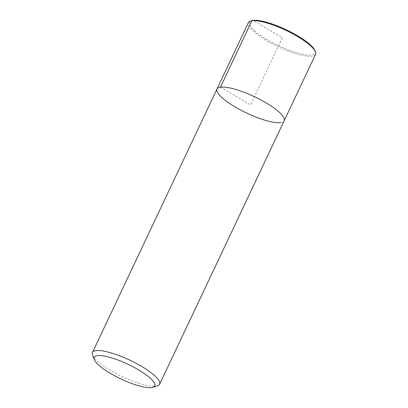 <?xml version="1.0" encoding="UTF-8"?>
<svg xmlns="http://www.w3.org/2000/svg" width="408" height="408" viewBox="0 0 408 408"><rect width="100%" height="100%" fill="white"/><g stroke="black" fill="none" stroke-linecap="round" stroke-linejoin="round"><path stroke-width="0.31" stroke-dasharray="2.04 1.53" d="M157.58 385.8A37.154 9.053 25.3 0 1 156.147 386.116A37.154 9.053 25.3 0 1 120.431 375.727A37.154 9.053 25.3 0 1 92.55 355.062M280.694 122.629A37.154 9.053 25.3 0 0 284.177 120.768A37.154 9.053 25.3 0 1 280.694 122.629A37.154 9.053 25.3 0 1 240.796 110.114A37.154 9.053 25.3 0 1 216.995 89.01M315.557 54.386A37.154 9.053 25.3 0 1 312.074 56.248A37.154 9.053 25.3 0 1 272.172 43.733A37.154 9.053 25.3 0 1 248.375 22.629M314.996 50.679A36.225 8.823 25.3 0 1 311.707 54.993A36.225 8.823 25.3 0 1 268.918 40.657A36.225 8.823 25.3 0 1 251.573 20.711M220.478 87.154L250.583 104.892L282.346 37.694L252.991 20.4"/><path stroke-width="0.61" d="M151.592 387.6A33.441 8.145 25.3 0 1 119.452 378.247A33.441 8.145 25.3 0 1 94.36 359.652A33.441 8.145 25.3 0 1 127.974 364.267A33.441 8.145 25.3 0 1 152.888 387.32A33.441 8.145 25.3 0 1 151.592 387.6M94.36 359.652L92.55 355.062A37.154 9.053 25.3 0 1 92.448 352.497A37.154 9.053 25.3 0 1 129.912 360.198A37.154 9.053 25.3 0 1 159.63 384.254A37.154 9.053 25.3 0 1 157.58 385.8L152.883 387.32M280.694 122.629A37.154 9.053 25.3 0 1 240.796 110.114A37.154 9.053 25.3 0 1 216.995 89.01A37.154 9.053 25.3 0 1 254.464 96.711A37.154 9.053 25.3 0 1 284.177 120.768L159.63 384.254M92.443 352.497L216.995 89.01A37.154 9.053 25.3 0 1 254.464 96.711A37.154 9.053 25.3 0 1 284.177 120.768L315.557 54.386A37.154 9.053 25.3 0 0 315.45 51.826L314.996 50.679A36.225 8.823 25.3 0 0 286.095 29.702A36.225 8.823 25.3 0 0 251.573 20.711L250.42 21.083A37.154 9.053 25.3 0 1 285.804 30.314A37.154 9.053 25.3 0 1 315.45 51.826M248.375 22.629A37.154 9.053 25.3 0 1 250.4 21.094M252.991 20.4L251.853 20.772L220.478 87.154M216.995 89.01L248.37 22.634"/></g></svg>
